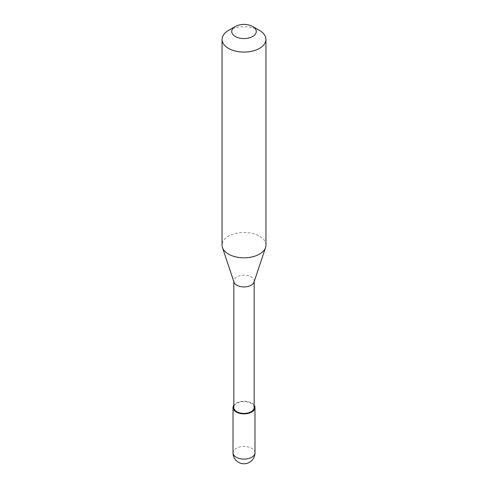 <?xml version="1.0" encoding="UTF-8"?>
<svg xmlns="http://www.w3.org/2000/svg" width="488" height="488" viewBox="0 0 488 488"><rect width="100%" height="100%" fill="white"/><g stroke="black" fill="none" stroke-linecap="round" stroke-linejoin="round"><path stroke-width="0.37" stroke-dasharray="2.44 1.83" d="M254.169 405.144A10.98 6.338 180 0 0 236.235 403.064A10.98 6.338 0 0 0 233.831 405.144M254.169 407.547A10.169 5.868 180 0 0 247.892 402.124A10.169 5.868 180 0 0 236.814 403.393A10.169 5.868 0 0 0 233.831 407.547M254.169 281.625L254.169 281.064A10.169 5.868 180 0 0 247.892 275.641A10.169 5.868 180 0 0 236.814 276.916A10.169 5.868 0 0 0 233.831 281.064A10.169 5.868 0 0 0 234.02 282.174M265.954 245.135A21.954 12.676 180 0 0 252.4 233.423A21.954 12.676 180 0 0 228.476 236.168A21.954 12.676 0 0 0 222.046 245.135M254.169 281.064A10.169 5.868 180 0 1 253.98 282.174M228.476 30.427A21.954 12.676 180 0 1 259.524 30.427M254.98 452.785A10.98 6.338 180 0 0 248.203 446.929A10.98 6.338 180 0 0 236.235 448.301A10.98 6.338 0 0 0 233.02 452.785M233.831 281.625L233.831 281.064"/><path stroke-width="0.73" d="M233.831 405.144A10.98 6.338 0 0 0 233.02 407.547A10.98 6.338 0 0 0 239.797 413.403A10.98 6.338 0 0 0 251.765 412.031A10.98 6.338 180 0 0 254.98 407.547A10.98 6.338 180 0 0 254.169 405.144M233.831 281.625L233.831 407.547A10.169 5.868 0 0 0 240.108 412.97A10.169 5.868 0 0 0 251.186 411.695A10.169 5.868 180 0 0 254.169 407.547L254.169 281.625M222.443 247.538L234.02 282.174A10.169 5.868 0 0 0 241.023 286.676A10.169 5.868 0 0 0 251.186 285.212A10.169 5.868 180 0 0 253.98 282.174L265.557 247.538A21.954 12.676 180 0 1 259.524 254.096A21.954 12.676 0 0 1 237.564 257.255A21.954 12.676 0 0 1 222.443 247.538A21.954 12.676 0 0 1 222.046 245.135L222.046 39.394A21.954 12.676 0 0 0 235.6 51.106A21.954 12.676 0 0 0 259.524 48.355A21.954 12.676 180 0 0 265.954 39.394A21.954 12.676 180 0 0 259.524 30.427L252.68 26.474A12.273 7.088 180 0 1 252.68 36.496A12.273 7.088 0 0 1 235.32 36.496A12.273 7.088 0 0 1 235.32 26.474L235.32 26.474A12.273 7.088 180 0 1 252.68 26.474M228.476 30.427L235.32 26.474L228.476 30.427A21.954 12.676 0 0 0 222.046 39.394M265.954 39.394L265.954 245.135A21.954 12.676 180 0 1 265.557 247.538M254.98 452.785A10.98 10.98 0 0 1 249.49 462.295A10.98 10.98 0 0 1 233.02 452.785A10.98 6.338 0 0 0 239.797 458.641A10.98 6.338 0 0 0 251.765 457.268A10.98 6.338 180 0 0 254.98 452.785L254.98 407.547M233.02 452.785L233.02 407.547"/></g></svg>
